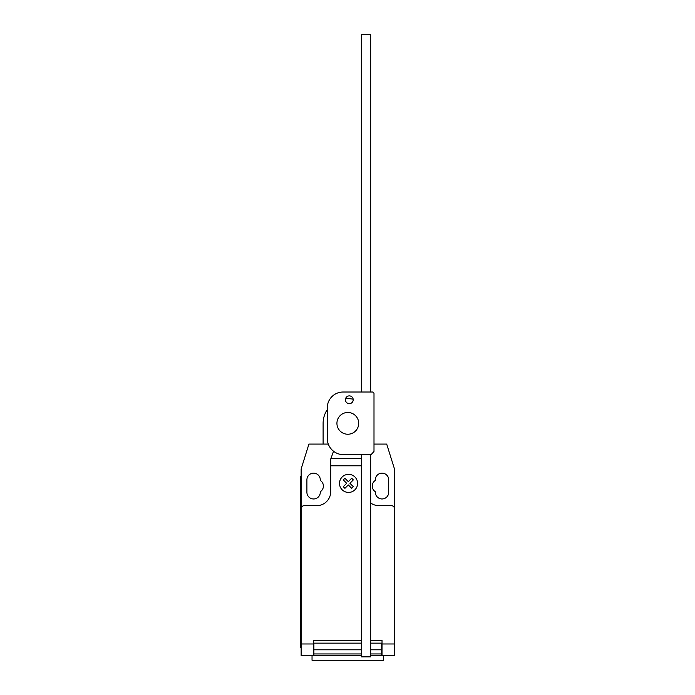 <?xml version="1.0" encoding="UTF-8"?>
<svg xmlns="http://www.w3.org/2000/svg" width="695" height="695" viewBox="0 0 695 695"><rect width="100%" height="100%" fill="white"/><g stroke="black" fill="none" stroke-linecap="round" stroke-linejoin="round"><path stroke-width="1.04" d="M349.316 395.881A3.892 3.892 0 0 0 345.424 399.773A3.892 3.892 0 0 0 349.316 403.656A3.892 3.892 0 0 0 353.208 399.773A3.892 3.892 0 0 0 349.316 395.881M373.997 393.274L373.997 451.411L371.095 454.669L342.852 454.669A16.306 16.306 0 0 1 327.284 439.101L327.284 407.6A15.777 15.777 0 0 1 342.852 392.023L372.746 392.023L373.997 393.274M361.331 392.023L361.331 34.75L370.661 34.75L370.661 392.023M370.661 454.669L370.661 656.853L361.331 656.853L361.331 454.669M336.927 423.351A10.885 10.885 0 0 0 347.813 434.236A10.885 10.885 0 0 0 358.698 423.351A10.885 10.885 0 0 0 347.813 412.465A10.885 10.885 0 0 0 336.927 423.351M328.292 444.07L323.114 444.07L323.114 423.351A24.699 24.699 0 0 1 327.284 409.624M345.563 398.756A24.699 24.699 0 0 1 353.164 399.243M312.038 655.585L312.038 660.25L383.588 660.25L383.588 655.585M394.473 646.915L394.473 654.421M361.331 465.798L330.707 465.798L330.707 459.065L333.548 451.246M323.114 444.07L308.928 444.07L301.152 468.951L301.152 508.766A3.11 3.11 0 0 1 304.262 505.656L316.703 505.656A13.996 13.996 0 0 0 330.707 491.66L330.707 465.798M301.152 508.766L301.152 643.978L313.593 643.978L313.593 640.338L361.331 640.338M370.661 502.963A13.996 13.996 0 0 0 378.914 505.656L391.355 505.656A3.11 3.11 0 0 1 394.473 508.766L394.473 643.978L382.024 643.978L382.024 640.338L370.661 640.338M382.024 643.978L382.024 655.585L394.473 655.585L394.473 643.978M370.661 653.943L381.72 653.943L381.72 643.144L370.661 643.144M361.331 643.144L313.905 643.144L313.905 653.943L361.331 653.943M381.72 649.79L370.661 649.79M361.331 649.79L313.905 649.79M313.905 653.943L313.905 655.585L361.331 655.585M370.661 655.585L381.72 655.585L381.72 653.943M301.152 643.978L301.152 655.585L313.593 655.585L313.593 643.978M300.527 641.589L300.527 482.947L301.152 482.947L301.152 641.589L300.527 641.589L300.527 647.809L301.152 647.809M301.152 476.727L300.527 476.727L300.527 482.947M331.063 458.066L330.707 459.065M373.997 444.07L386.689 444.07L394.473 468.951L394.473 508.766M375.343 480.41A6.689 6.689 0 0 0 375.343 491.713L375.343 492.277A6.689 6.689 0 0 0 382.024 498.967A6.689 6.689 0 0 0 388.714 492.277L388.714 479.837A6.689 6.689 0 0 0 382.024 473.147A6.689 6.689 0 0 0 375.343 479.837L375.343 480.41M320.282 491.713A6.689 6.689 0 0 0 320.282 480.41L320.282 479.837A6.689 6.689 0 0 0 313.593 473.147A6.689 6.689 0 0 0 306.903 479.837L306.903 492.277A6.689 6.689 0 0 0 313.593 498.967A6.689 6.689 0 0 0 320.282 492.277L320.282 491.713M353.329 486.682L351.696 488.324L348.308 484.936L344.929 488.324L343.287 486.682L346.666 483.294L343.287 479.906L344.929 478.273L348.308 481.652L351.696 478.273L353.329 479.906L349.95 483.294L353.329 486.682M357.586 483.39A9.035 9.035 0 0 0 344.034 475.562A9.035 9.035 0 0 0 344.034 491.217A9.035 9.035 0 0 0 357.586 483.39M361.331 458.465L330.924 458.465"/></g></svg>

